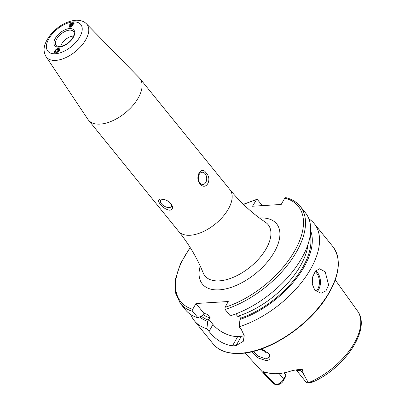 <?xml version="1.0" encoding="UTF-8"?>
<svg xmlns="http://www.w3.org/2000/svg" width="405" height="405" viewBox="0 0 405 405"><rect width="100%" height="100%" fill="white"/><g stroke="black" fill="none" stroke-linecap="round" stroke-linejoin="round"><path stroke-width="0.61" d="M253.317 351.398L258.314 356.238L266.024 358.972L269.229 357.25L269.477 356.673L269.077 353.692M261.615 348.877L269.406 354.173L270.13 358.066C269.578 359.589 268.252 360.445 266.161 360.632L257.646 357.787L251.586 351.813M59.312 50.564L59.459 48.813L58.36 48.413L55.1 50.428M70.283 27.256L73.938 22.999L72.88 22.65L69.225 26.907L70.283 27.256M60.709 46.56A9.796 5.204 141 0 1 73.042 36.116A9.796 5.204 141 0 1 73.609 36.106M100.136 124.127A33.063 17.557 141 0 1 88.452 120.103A33.063 17.557 141 0 1 87.936 119.404L46.074 56.67A26.067 13.841 141 0 0 55.693 60.396A26.067 13.841 141 0 0 81.78 45.38A26.067 13.841 141 0 0 86.528 23.88L139.239 77.816A33.063 17.557 141 0 1 139.816 78.464A33.063 17.557 141 0 1 132.703 105.68A33.063 17.557 141 0 1 100.136 124.127M199.959 182.949A6.121 4.161 86.5 0 0 202.925 184.457A6.121 4.161 86.5 0 0 206.545 180.377A6.121 4.161 86.5 0 0 205.143 173.745A6.121 4.161 86.5 0 0 202.171 172.236A6.121 4.161 86.5 0 0 198.551 176.312A6.121 4.161 86.5 0 0 199.959 182.949M206.054 172.91C212.883 179.157 205.856 191.606 199.959 183.728C194.354 177.446 201.346 164.946 206.054 172.91M161.499 203.831A6.121 3.098 -150.6 0 0 166.951 207.299A6.121 3.098 -150.6 0 0 171.315 206.56A6.121 3.098 -150.6 0 0 170.465 203.28A6.121 3.098 -150.6 0 0 165.007 199.812A6.121 3.098 -150.6 0 0 160.648 200.551A6.121 3.098 -150.6 0 0 161.499 203.831M170.986 203.7C173.36 207.082 173.016 209.274 169.953 210.261C166.232 209.684 163.063 207.714 160.446 204.348C157.879 201.315 157.996 199.523 160.805 198.977C164.779 199.108 168.171 200.677 170.986 203.7M325.2 271.836L328.627 285.054L325.974 290.83L321.109 293.24L314.832 290.238L312.28 284.118L312.64 276.934L315.419 271.158L319.601 268.793L325.2 271.836M279.156 373.547L283.687 379.136A7.052 3.746 141 0 1 275.729 384.735A7.052 3.746 141 0 1 275.567 384.75L262.88 371.896L263.179 371.679M263.139 371.663A3.427 2.784 -68.4 0 1 264.085 372.372L262.88 371.896L263.042 371.623L265.558 372.16A56.887 30.208 141 0 0 277.8 373.653A56.887 30.208 141 0 0 292.668 370.489L299.563 369.37A3.427 1.595 -109.8 0 1 300.429 370.13L302.272 369.461L299.563 369.37M263.042 371.623L263.837 371.755M275.552 384.75A55.789 29.626 141 0 1 270.864 381.186L275.567 384.75M225.109 309.455A77.142 40.966 141 0 0 290.198 261.564A77.142 40.966 141 0 0 300.201 206.322L305.37 212.701A77.142 40.966 141 0 1 295.372 267.948A77.142 40.966 141 0 1 230.283 315.834L225.109 309.455L224.972 307.334L228.253 301.517L195.98 303.507L192.699 309.324L192.836 311.445L198.01 317.824L202.733 315.267L203.998 313.404L207.411 314.381L210.311 317.96L208.737 319.246L207.724 321.423L206.874 328.759L209.041 331.432C215.85 339.896 223.671 344.695 232.49 345.835A77.142 40.966 -39 0 0 234.267 345.754A77.142 40.966 -39 0 0 236.08 345.612L243.258 341.329L244.21 335.639L241.314 329.442L239.147 326.769L239.998 319.434L241.01 317.257L237.598 316.275L235.715 313.951M206.874 328.759A77.142 40.966 141 0 1 194.385 320.79A77.142 40.966 141 0 1 190.841 314.599M308.914 218.892A77.142 40.966 141 0 1 314.24 223.636A77.142 40.966 141 0 1 304.236 278.883A77.142 40.966 141 0 1 239.147 326.769M310.837 382.274L312.108 382.214L314.113 381.414C345.693 366.93 371.233 328.607 357.493 310.959A55.789 29.626 141 0 1 308.372 382.725L311.121 382.462L314.179 381.297L308.311 382.73L303.391 373.785L302.272 369.461M285.905 375.197L283.687 379.136L283.125 381.115L285.115 377.582L285.905 375.197L284.108 372.823M283.125 381.115A4.237 2.248 141 0 1 278.827 384.401L275.729 384.735M265.812 352.517A41.634 22.108 141 0 1 264.252 349.945M207.724 321.423A70.855 37.624 141 0 1 199.706 316.907M198.01 317.824A77.142 40.966 141 0 1 185.52 309.855L180.346 303.477A77.142 40.966 141 0 0 192.836 311.445M310.655 230.85A70.855 37.624 141 0 1 239.998 319.434M300.201 206.322C296.683 202.029 291.853 199.128 285.717 197.61L284.781 198.121L281.207 204.464L252.523 206.231L256.669 199.392L257.524 199.716L262.313 205.629M260.466 349.277L268.621 353.125M208.737 319.246L212.964 324.466A19.592 9.912 -150.6 0 0 237.765 336.474L241.35 336.256A19.592 9.912 -150.6 0 0 244.225 335.75M195.98 303.507L203.998 313.404M296.065 369.795L305.856 381.869A7.052 3.746 -39 0 0 308.311 382.73M73.902 24.664A2.987 1.645 -41.2 0 0 73.756 22.923A2.987 1.645 -41.2 0 0 70.328 23.956A2.987 1.645 -41.2 0 0 69.488 27.074A2.987 1.645 -41.2 0 0 69.665 27.191M71.584 23.622L70.065 25.095L70.105 26.472L71.66 26.376L73.173 24.902L73.133 23.525L71.584 23.622L72.92 25.15M71.214 26.406L70.065 25.095M54.842 50.802A2.987 1.524 -36.9 0 0 55.698 52.832A2.987 1.524 -36.9 0 0 59.211 50.534A2.987 1.524 -36.9 0 0 58.35 48.504A2.987 1.524 -36.9 0 0 54.842 50.802M55.434 52.048L56.989 51.951L58.578 50.569L58.619 49.288L57.064 49.385L55.475 50.762L55.434 52.048M56.396 51.987L55.475 50.762M58.204 50.898L57.064 49.385M69.574 30.137A11.127 5.908 141 0 1 73.867 32.046C74.844 34.01 73.695 36.946 70.414 40.844L68.197 42.884L63.949 45.517L59.677 46.686L56.68 45.973A11.127 5.908 141 0 1 58.229 36.799A11.127 5.908 141 0 1 69.574 30.137M55.353 53.754A21.187 11.249 141 0 1 48.813 38.794A21.187 11.249 141 0 1 73.295 21.916A21.187 11.249 141 0 1 79.831 36.875A21.187 11.249 141 0 1 55.353 53.754M59.1 47.102A12.332 6.551 141 0 1 55.293 38.394A12.332 6.551 141 0 1 69.544 28.568A12.332 6.551 141 0 1 73.351 37.275A12.332 6.551 141 0 1 59.1 47.102M315.956 291.408A11.512 7.822 86.5 0 0 316.462 272.909A11.512 7.822 86.5 0 0 315.105 271.547M315.753 270.783A12.246 8.323 -93.5 0 1 317.307 272.322A12.246 8.323 -93.5 0 1 316.756 292.015M266.475 372.473A7.052 3.746 141 0 1 265.67 372.58A7.052 3.746 141 0 1 264.085 372.372L267.047 376.027M190.208 235.249A33.063 17.557 141 0 1 178.524 231.225C188.948 244.154 197.164 258.041 203.173 272.889A40.677 21.602 141 0 0 219.318 280.857A40.677 21.602 141 0 0 261.382 255.763A40.677 21.602 141 0 0 265.553 222.325C252.269 213.369 240.383 202.459 229.888 189.586A33.063 17.557 141 0 1 222.78 216.802A33.063 17.557 141 0 1 190.208 235.249M259.499 218.032A47.795 25.378 141 0 1 259.726 218.017A47.795 25.378 141 0 1 274.479 251.773A47.795 25.378 141 0 1 219.252 289.843A47.795 25.378 141 0 1 200.227 266.08M240.342 353.246A77.142 40.966 141 0 1 213.081 343.855C219.029 350.927 228.238 354.117 240.702 353.428C268.677 352.309 308.149 326.486 326.395 297.452C339.673 276.139 341.85 259.22 332.935 246.701A77.142 40.966 141 0 1 316.345 310.205A77.142 40.966 141 0 1 240.342 353.246M208.443 320.147A69.245 36.769 141 0 1 201.204 316.097M192.699 309.324A75.674 40.181 141 0 1 190.294 247.698M310.276 234.88A69.245 36.769 141 0 1 240.717 318.158M308.038 244.21A67.286 35.731 141 0 1 237.598 316.275M210.311 317.96A67.286 35.731 141 0 1 203.087 314.634M207.411 314.381A67.286 35.731 141 0 1 204.748 313.485M243.572 204.51A75.674 40.181 141 0 1 256.097 199.893M284.781 198.121A75.674 40.181 141 0 1 295.422 249.556A75.674 40.181 141 0 1 224.972 307.334M209.041 331.432L212.964 324.466M232.49 345.835L237.765 336.474M236.08 345.612L241.35 336.256M296.07 369.79A7.052 3.746 -39 0 0 300.429 370.13L303.391 373.785M86.528 23.88C83.997 21.262 80.357 20.053 75.603 20.25C66.526 21.298 58.355 25.895 51.081 34.045C42.712 44.661 42.955 51.121 46.074 56.67M88.452 120.103L178.524 231.225M270.864 381.186L245.111 352.993M194.385 320.79L213.081 343.855M314.24 223.636L332.935 246.701M357.493 310.959L335.244 279.931M190.142 247.455L180.564 263.463L175.502 278.858L175.38 292.547L180.346 303.477M243.364 204.307L256.669 199.392M139.816 78.464L229.888 189.586"/></g></svg>
